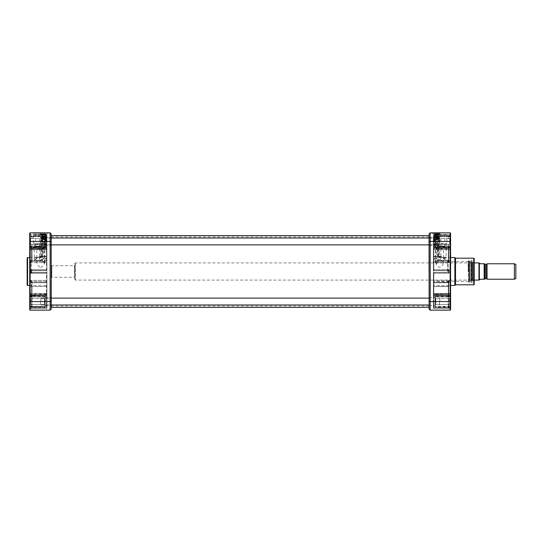 <?xml version="1.0" encoding="UTF-8"?>
<svg xmlns="http://www.w3.org/2000/svg" width="543" height="543" viewBox="0 0 543 543"><rect width="100%" height="100%" fill="white"/><g stroke="black" fill="none" stroke-linecap="round" stroke-linejoin="round"><path stroke-width="0.41" stroke-dasharray="2.71 2.04" d="M51.415 271.5L51.415 305.858L51.415 271.5M51.198 271.5L51.198 307.358L51.198 271.5M428.889 271.5L428.889 237.142L428.889 271.5M429.106 271.5L429.106 235.642L429.106 271.5M51.198 276.652L51.198 266.348L51.198 276.652L51.843 277.297L51.843 265.703L51.843 277.297L74.472 277.297L74.472 265.703L74.819 277.643L74.819 265.357L74.819 277.643M487.044 279.231L487.044 263.769M484.933 278.885L484.933 264.115L484.933 278.885M484.933 263.898L484.933 279.102M479.774 263.124L480.419 263.769L484.159 263.769L484.159 279.231L480.419 279.231L479.774 279.876M479.347 279.876L479.347 263.124M74.819 279.72L74.819 263.28L74.819 279.72L75.463 280.086L75.463 262.914L75.463 280.086L474.195 280.086M478.974 280.086L478.974 262.914M514.377 279.231L514.377 263.769M515.85 278.545L515.85 264.455M433.395 245.735L433.395 244.445L433.395 245.735M435.113 245.232L435.113 246.237C434.604 247.262 434.604 247.262 435.113 246.237C434.604 247.262 434.604 247.262 435.113 246.237L435.113 245.232C434.604 244.207 434.604 244.207 435.113 245.232C434.604 244.207 434.604 244.207 435.113 245.232L435.113 246.237L435.113 245.232M436.62 243.135L438.534 243.135L436.62 243.135M436.62 248.307L438.534 248.307L436.62 248.307M436.62 263.491L435.438 262.513L436.62 261.774L437.801 262.513L436.62 263.491M433.395 271.5L433.395 260.443L433.395 271.5M439.626 260.749C437.149 260.667 435.866 261.258 435.757 262.513C435.914 264.584 437.196 266.246 439.626 267.495C442.05 266.246 443.339 264.584 443.488 262.513C443.387 261.258 442.097 260.667 439.626 260.749M448.172 271.5L448.172 261.088L448.172 271.5M439.626 246.379L444.805 246.379L439.626 246.379M439.626 233.795L434.448 233.795L439.626 233.795M439.626 233.28L431.895 233.28L439.626 233.28M439.626 232.852L431.895 232.852L439.626 232.852M429.106 309.076L429.106 233.924L430.178 232.852L450.147 232.852A0.428 0.428 0 0 1 450.575 233.28L450.575 247.364L450.575 235.513L450.575 241.438L450.147 241.438L450.147 232.852M440.896 232.852L436.62 232.852L440.875 232.893M440.482 232.852L445.64 233.062L440.482 232.852M432.54 232.852L436.402 233.062L432.54 232.852M436.62 232.852L440.916 233.062L436.62 232.852M436.62 234.142L440.054 234.142L436.62 234.142M436.62 234.169L439.199 234.169L436.62 234.169M430.178 232.852L430.178 310.148L450.147 310.148L450.147 241.438L429.106 241.438L429.106 245.327L429.106 241.438M450.575 309.72A0.428 0.428 0 0 1 450.147 310.148A0.428 0.428 0 0 0 450.575 309.72L450.575 295.636M448.728 286.202L449.156 285.686L448.728 286.202L448.728 308.003L449.156 308.431L448.728 308.003L449.156 308.431L448.728 308.003L449.156 308.431L433.83 308.431A0.428 0.428 0 0 1 433.395 308.003L433.395 303.218L433.83 303.218L433.395 303.218L433.395 282.679L433.395 308.003A0.428 0.428 0 0 0 433.83 308.431L449.156 308.431L448.301 307.861L449.156 308.431L448.728 308.003L448.728 286.202L449.156 285.686L448.301 286.31L449.156 285.686L450.575 285.781L450.575 257.219L450.575 285.781L450.575 257.219L438.764 257.226C437.78 257.233 437.665 257.28 438.439 257.362C441.425 257.511 442.111 258.502 440.488 260.321L439.708 259.954L440.135 259.988L440.916 258.278L438.269 256.941C437.115 256.853 437.278 256.805 438.764 256.798L438.764 244.425L437.515 243.373L437.515 234.997L437.909 234.569L439.626 234.569L433.83 234.569L441.344 234.569L437.909 234.569L437.678 234.997L437.678 243.373L438.764 244.425L446.068 244.425L439.626 244.425L439.626 256.798L446.068 258.278L445.287 259.954L445.66 260.26L442.016 257.219M450.575 247.364L435.113 247.024L450.575 247.364L450.575 235.513L450.235 247.024L450.575 235.513L435.113 235.859L435.113 247.024L435.113 235.859L435.113 247.024L435.113 235.859L450.235 235.859M450.575 295.324L450.575 293.939L433.83 293.939L433.83 273.217L449.156 273.217L448.301 272.41L449.156 273.217L448.728 272.002L449.156 273.217L449.156 269.783L448.301 270.59L449.156 269.783L448.728 270.998A0.428 0.407 -0 0 0 448.301 270.59L433.395 270.638L433.395 248.205L433.395 270.638L448.301 270.638L433.395 270.638L433.395 270.21A0.428 0.428 0 0 0 433.83 270.638A0.428 0.428 0 0 1 433.395 270.21A0.428 0.428 0 0 0 433.83 270.638A0.428 0.428 0 0 1 433.395 270.21L433.395 248.205L433.395 270.638L448.301 270.638L449.156 269.878L448.301 270.59A0.428 0.407 180 0 1 448.728 270.998L448.728 271.072A0.428 0.428 0 0 0 448.301 270.638A0.428 0.428 0 0 1 448.728 271.072L449.156 269.878L448.728 271.025A0.428 0.414 180 0 0 448.301 270.611A0.428 0.414 0 0 1 448.728 271.025L448.728 272.002A0.428 0.407 -0 0 1 448.301 272.41L433.395 272.362L433.395 294.795L433.395 272.362L448.301 272.362L433.395 272.362L433.395 293.016L433.83 293.322L433.395 293.016L433.395 294.516L433.395 292.969L433.395 294.795L433.395 272.362L433.83 272.362A0.428 0.428 0 0 0 433.395 272.79A0.428 0.428 0 0 1 433.83 272.362A0.428 0.428 0 0 0 433.395 272.79A0.428 0.428 0 0 1 433.83 272.362L448.301 272.41A0.428 0.407 180 0 0 448.728 272.002L448.728 271.928A0.428 0.428 0 0 1 448.301 272.362L449.156 273.115L448.301 272.362A0.428 0.428 0 0 0 448.728 271.928L448.728 271.975A0.428 0.414 180 0 1 448.301 272.389A0.428 0.414 -0 0 0 448.728 271.975L448.728 271.072A0.428 0.428 0 0 0 448.301 270.638A0.428 0.428 0 0 1 448.728 271.072L449.156 269.783L433.83 269.783L433.83 248.022A0.428 0.346 180 0 0 433.395 248.368A0.428 0.346 0 0 1 433.83 248.022L433.83 249.597L433.83 248.205L449.156 248.205L448.728 247.832L448.728 261.441L448.728 247.18L449.156 246.006L448.728 247.18L448.728 261.441L449.156 262.608L448.301 261.651L449.156 262.615L448.728 261.441L448.728 247.832L449.156 248.205L448.301 248.192A0.428 0.36 0 0 0 448.728 247.832L448.728 247.832A0.428 0.36 180 0 1 448.301 248.192L449.156 248.205L448.301 248.192L449.156 248.205L449.156 246.006L448.301 246.95L449.156 246.006L433.83 246.006L433.83 234.569L433.395 234.997A0.428 0.428 0 0 1 433.83 234.569A0.428 0.428 0 0 0 433.395 234.997L433.395 258.516L433.395 234.997L433.83 234.569A0.428 0.428 0 0 0 433.395 234.997A0.428 0.428 0 0 1 433.83 234.569L433.83 236.619L433.395 236.361L433.395 246.244L433.395 236.361L433.83 236.619L433.83 246.006L449.156 246.006L449.156 248.205L433.83 248.205L433.83 249.597L433.83 247.771L433.83 249.061L433.395 249.061L433.83 249.061L433.83 269.783L433.395 269.783L449.156 269.783L449.156 273.217L433.83 273.217L433.83 272.362A0.428 0.428 0 0 0 433.395 272.79A0.428 0.428 0 0 1 433.83 272.362L433.83 293.939L433.395 293.939L433.83 293.939L433.83 295.229L433.83 293.939L450.147 293.939L450.147 295.229L433.83 294.978A0.428 0.346 180 0 1 433.395 294.632A0.428 0.346 0 0 0 433.83 294.978L433.83 293.403L433.83 294.978L450.147 294.978L450.147 306.381L433.83 306.381L433.83 308.431A0.428 0.428 0 0 1 433.395 308.003A0.428 0.428 0 0 0 433.83 308.431A0.428 0.428 0 0 1 433.395 308.003A0.428 0.428 0 0 0 433.83 308.431L433.83 306.381L433.395 306.639L433.395 282.489L433.395 306.639L433.83 306.381L433.83 296.994L433.83 306.381L450.147 306.381L450.147 308.431L433.83 308.431L433.83 303.218L433.395 302.431L433.83 303.218L433.83 307.576L433.395 307.576L433.83 307.576L433.83 308.431L450.147 308.431A0.428 0.428 0 0 1 450.575 308.858L450.575 293.831L450.575 295.324L450.575 293.939L450.147 293.939L450.575 236.87L450.575 249.169L450.147 249.597L450.147 248.022L433.83 248.022L450.147 247.771L450.147 295.229L433.83 295.229L433.395 294.795L433.83 295.229L450.147 295.229L450.575 295.657L450.147 294.978A0.428 0.346 0 0 1 450.575 295.324A0.428 0.346 180 0 0 450.147 294.978L450.147 293.403L433.83 293.403L433.83 294.795L433.395 292.969L433.83 293.403L450.147 293.403L450.575 293.831L450.575 306.13L450.147 306.381L450.147 293.403L450.575 293.831M450.575 247.676A0.428 0.346 0 0 1 450.147 248.022L450.147 249.061L433.83 249.061L450.575 249.061L450.575 247.676A0.428 0.346 180 0 1 450.147 248.022L450.147 236.619L450.147 249.597L433.83 249.597L433.395 250.031L433.83 249.597L450.147 249.597L450.575 249.169M435.113 301.562L435.113 295.976L435.113 301.562M433.83 249.678L433.395 249.984L433.83 249.678L433.395 250.235L433.83 248.307L433.83 249.678M433.83 234.569L450.147 234.569L450.147 236.619L450.147 234.569L433.83 234.569A0.428 0.428 0 0 0 433.395 234.997M438.452 244.384L433.83 244.214L433.83 234.997L447.357 234.569L433.83 234.997L433.83 258.943L433.395 258.516L436.62 258.516L439.708 259.954M438.439 234.569L438.269 256.941C437.115 256.853 437.278 256.805 438.764 256.798L439.626 256.669C442.287 256.771 444.303 257.966 445.66 260.26L445.545 259.988M440.135 259.988L436.62 258.814L433.83 258.814L433.83 247.092L433.83 256.798L433.395 256.364L439.626 256.669M445.287 259.954C444.011 257.66 442.124 256.466 439.626 256.364L433.83 256.364L433.83 244.425L439.626 244.425L439.626 257.226M438.269 256.941L438.439 257.362M433.395 246.787L433.395 246.244L433.83 247.092L433.395 246.787M433.83 244.214L433.395 244.588L433.83 244.214M445.66 260.26L449.156 260.328L448.728 260.769L449.156 260.321L448.301 260.396A0.428 0.373 180 0 1 448.728 260.769L448.504 260.511L448.728 260.769A0.428 0.373 0 0 0 448.301 260.396L449.156 260.321L449.156 262.615L433.395 262.615L449.156 262.615L449.156 260.321L445.939 260.321M449.156 282.679L449.156 280.385L448.301 281.349L449.156 280.385L448.728 281.559L449.156 280.385L449.156 282.679L433.395 282.679L448.301 282.604A0.428 0.373 180 0 0 448.728 282.231L448.728 295.82L448.728 282.231L449.156 282.672L448.728 282.231L448.728 295.82L449.156 294.795L448.728 295.168L448.728 281.559L448.504 282.489L433.395 282.489L448.728 282.231A0.428 0.373 0 0 1 448.301 282.604L448.301 295.908L433.83 295.908L433.395 293.98L433.83 294.537L433.83 296.994L433.395 296.756L433.83 296.994L433.83 295.908L448.301 295.908L448.301 282.74L433.395 282.74L448.301 282.604M450.575 271.5L450.575 257.545L450.575 271.5M454.871 285.455L454.871 257.545M455.516 284.81L455.516 258.19M449.156 296.994L448.728 295.82L449.156 296.994L448.301 296.05L448.728 295.82L448.301 296.05L449.156 296.994L449.156 294.795L448.301 294.808L449.156 294.795L448.301 294.808L449.156 294.795L449.156 296.994L433.83 296.994L449.156 296.994M449.156 273.115L448.728 271.975L449.156 273.122L433.395 273.122L449.156 273.122L449.156 269.878L433.395 269.878L449.156 269.878L449.156 273.122M448.301 246.95L433.83 247.092L433.83 246.006L433.83 247.092L448.301 246.95M448.301 261.651L448.728 261.441L448.301 261.651L448.301 248.307L433.395 248.613L433.83 248.205A0.428 0.353 180 0 0 433.395 248.558A0.428 0.353 180 0 1 433.83 248.205L448.301 248.307L448.301 261.475L433.395 261.475L448.301 261.651M448.301 294.808A0.428 0.36 -0 0 1 448.728 295.168L433.83 294.795A0.428 0.353 -0 0 1 433.395 294.442A0.428 0.353 0 0 0 433.83 294.795L448.728 295.168A0.428 0.36 180 0 0 448.301 294.808L433.83 294.693L433.83 293.322L433.83 294.693L433.395 294.387L448.301 294.808M448.301 281.349L448.728 281.559L448.301 281.349L448.301 294.693L448.728 294.998L448.301 294.693L448.301 281.525L448.728 281.831L433.395 281.525L448.301 281.349M448.728 308.003L448.301 307.576L433.83 307.576L448.301 307.576L449.156 308.431L448.728 308.003M448.728 271.928A0.428 0.428 0 0 1 448.301 272.362A0.428 0.428 0 0 0 448.728 271.928A0.428 0.428 0 0 1 448.301 272.362A0.428 0.428 0 0 0 448.728 271.928M450.147 234.569A0.428 0.428 0 0 0 450.575 234.142A0.428 0.428 0 0 1 450.147 234.569A0.428 0.428 0 0 0 450.575 234.142M450.147 308.431A0.428 0.428 0 0 1 450.575 308.858A0.428 0.428 0 0 0 450.147 308.431L450.147 306.381L450.575 306.13M433.85 233.062L434.407 232.893L433.85 233.062M434.556 233.062L434.929 233.062L434.556 232.893M441.554 233.062L441.038 233.062L441.554 232.893M443.943 233.062L445.117 233.062L443.943 232.893M442.538 233.062L441.873 233.062L442.538 232.893M444.126 232.893L444.778 232.893M444.201 232.893L444.934 232.893L444.201 233.062M444.778 233.062L444.126 233.062M474.195 258.617L474.195 284.383M474.195 271.5L474.195 282.536L474.195 271.5M473.896 271.5L473.896 260.762L473.896 271.5M474.195 260.464L473.679 260.762L473.679 282.238L473.767 260.85M473.767 262.16L473.767 280.84L473.767 262.16L472.688 262.188L472.688 280.812L472.668 262.405L472.668 280.595L472.668 262.405L473.55 262.608L473.55 280.392L473.55 262.608M473.55 280.392L472.586 280.704L473.767 280.84M473.55 280.215L473.55 262.785L473.55 280.215L473.401 262.907L472.247 262.737L472.247 280.263L472.247 262.737L471.331 262.737L471.331 280.263L471.331 262.737L469.342 262.778L469.342 280.222L469.342 262.778M473.55 262.785L473.401 280.093L472.247 280.263L469.478 280.093L469.478 262.907L469.342 280.222M469.342 262.703L469.342 280.297L469.213 262.703M469.213 262.574L469.213 280.426L469.213 262.574L470.815 262.154L470.815 280.846L470.971 261.943L470.815 280.846L469.213 280.426M468.955 261.617L470.774 261.733L470.774 281.267L468.955 281.383L468.955 261.617L468.955 281.383M468.955 261.061L468.955 281.939L468.955 261.061L469.593 260.762L469.593 282.238L469.593 260.762L468.609 260.762L468.609 282.238L468.609 260.762M429.106 301.562L429.106 297.673L429.106 305.444L429.106 297.673L429.106 301.562L450.575 301.562M429.235 241.438L429.235 245.198L429.235 241.438M434.984 241.438L434.984 245.198L434.984 241.438M435.113 241.438L435.113 245.327L435.113 241.438M435.113 237.834L435.113 245.056L435.113 237.827L435.757 238.472L435.757 244.411L435.757 238.472L435.757 244.411L435.757 238.479L435.113 237.827M450.357 246.57L450.357 238.01L449.719 238.676L449.719 244.343L449.719 238.669L448.43 238.676L449.719 238.669L450.357 237.997L450.357 245.002L449.719 244.336L448.43 244.336L449.719 244.214L450.357 244.879L450.357 237.875L449.719 238.54L448.43 238.472L449.719 238.533L449.719 244.214L448.43 244.201L448.43 246.807L450.357 246.57L450.357 236.436L448.43 236.069L448.43 238.54L448.43 236.09L450.357 236.307L450.357 246.447L448.43 246.665L450.357 246.434L450.357 236.307L450.357 244.866L449.719 244.201L449.719 238.533L450.357 237.868L450.357 236.307L448.43 236.069L448.43 238.676L448.43 236.219M450.357 246.576L450.357 245.008L449.719 244.343L448.43 244.343L448.43 246.793L435.113 246.59L435.33 236.069L435.33 246.807L448.43 246.807L448.43 244.201L448.43 246.787L450.147 246.793L450.147 236.219M450.357 244.879L450.357 246.447M448.43 236.232L450.147 236.232M450.357 246.434L450.357 244.866M429.235 301.562L429.235 297.802L429.235 301.562M434.984 301.562L434.984 297.802L434.984 301.562M435.113 297.944L435.113 305.173L435.113 297.944L435.113 305.173L435.113 297.951L435.757 298.589L435.757 304.528L435.757 298.589L435.757 304.528L435.757 298.589L435.113 297.944M448.43 296.268L448.43 298.725L449.719 298.725L448.43 298.725L448.43 296.254L450.357 296.471L448.43 296.254M449.719 298.67L449.719 304.345L450.357 305.01L450.357 297.998L449.719 298.67L448.43 298.67L449.719 298.779L450.357 298.114L450.357 305.118L449.719 304.453L448.43 304.453L449.719 304.399L450.357 305.064L450.357 298.039L449.719 298.711L449.719 304.399M449.719 304.413L449.719 298.725L450.357 298.059L450.357 305.078L449.719 304.413L448.43 304.413L449.719 304.345M450.147 296.268L450.147 306.87L448.43 306.849L450.357 306.652L450.147 296.254M448.43 296.193L435.113 296.41L450.357 296.437L450.147 306.795L435.33 306.931L435.33 296.193L435.33 306.931L435.33 296.193L435.33 306.917L450.147 306.904L450.357 296.546L448.43 296.193L448.43 298.67M448.43 298.589L435.757 298.589L448.43 298.589M449.719 304.453L449.719 298.779M448.43 296.329L448.43 298.779M450.357 298.114L450.357 296.546M450.357 306.686L450.357 305.118M450.357 305.01L450.357 306.578M450.357 296.437L450.357 297.998M448.43 304.345L448.43 306.795M448.43 304.453L448.43 306.904M468.181 271.5L468.181 261.835L468.181 271.5M436.043 243.155L438.506 243.155L436.043 243.155M436.158 243.155L438.12 243.155L436.158 243.155M436.158 245.409L438.12 245.409L436.158 245.409M436.463 247.771L437.129 247.771L436.463 247.771M436.185 234.142L439.131 234.142L436.185 234.142M436.294 234.142L438.506 234.142L436.294 234.142M436.314 234.271L438.377 234.271L436.314 234.271M436.314 236.544L438.377 236.544L436.314 236.544M436.294 236.972L438.493 236.972L436.294 236.972M436.07 236.972L438.425 236.972L436.07 236.972M436.097 234.094L438.337 234.094L436.097 234.094M436.138 233.965L438.208 233.965L436.138 233.965M435.405 233.965L437.828 233.965L435.405 233.965L435.405 236.117L437.828 236.117L435.405 236.117M437.454 233.965L437.454 236.117M436.239 233.965L436.239 236.117M437.828 233.965L437.828 236.117M436.993 233.965L436.993 236.117M435.785 233.965L435.785 236.117M472.05 282.76L472.05 260.24L472.05 282.76L471.881 260.307L471.881 282.693L471.086 282.238L471.086 260.762L472.05 260.24L471.086 260.762L471.086 282.238L471.148 260.762L471.148 282.238L472.05 282.76M436.192 236.972L439.09 236.972L436.192 236.972M435.886 236.972L439.022 236.972L435.886 236.972M436.62 236.585L439.199 236.585L436.62 236.585M436.178 237.915L439.199 237.915L436.178 237.915M435.846 237.447L439.151 237.447L435.846 237.447M435.859 237.488L439.111 237.488L435.859 237.488M435.981 237.488L438.724 237.488L435.981 237.488M437.271 237.766L434.604 237.766L437.271 237.766M435.968 239.755L438.764 239.755L435.968 239.755M437.271 241.866L434.475 241.866L437.271 241.866M436.063 239.293L438.445 239.293L436.063 239.293M436.063 238.866L438.445 238.866L436.063 238.866M435.886 238.866L439.022 238.866L435.886 238.866M435.846 238.391L439.151 238.391L435.846 238.391M435.859 238.35L439.111 238.35L435.859 238.35M435.981 238.35L438.724 238.35L435.981 238.35M437.271 238.072L434.604 238.072L437.271 238.072M437.359 238.323L434.332 238.323L437.359 238.323M437.448 237.915L434.04 237.915L437.448 237.915M436.62 241.866L439.199 241.866L436.62 241.866M40.46 241.438L40.46 244.445L40.46 241.438M40.895 241.438L40.895 238.004L40.895 241.438M439.409 241.438L439.409 244.873L439.409 241.438M439.837 241.438L439.837 238.431L439.837 241.438M40.46 301.562L40.46 304.569L40.46 301.562M40.895 301.562L40.895 298.127L40.895 301.562M439.409 301.562L439.409 304.996L439.409 301.562M439.837 301.562L439.837 298.555L439.837 301.562M46.902 271.5L46.902 282.557L46.902 271.5M46.902 245.735L46.902 244.445L46.902 245.735M46.902 234.997L46.902 258.516L46.902 234.997L46.902 256.364L46.902 234.997L46.474 234.569L38.96 234.569L46.474 234.569L46.902 234.997A0.428 0.428 0 0 0 46.474 234.569A0.428 0.428 0 0 1 46.902 234.997A0.428 0.428 0 0 0 46.474 234.569A0.428 0.428 0 0 1 46.902 234.997A0.428 0.428 0 0 0 46.474 234.569L46.474 236.619L46.474 234.569L30.157 234.569L46.474 234.569M31.575 270.74L30.713 269.878L31.996 270.638L46.902 270.638L31.996 270.638L46.902 270.638L46.902 248.205L46.902 250.045L46.474 249.678L46.902 249.984L46.902 248.484L46.902 250.031L46.902 248.205L46.902 270.638L46.902 269.878L46.902 270.638L46.474 270.638A0.428 0.428 0 0 0 46.902 270.21A0.428 0.428 0 0 1 46.474 270.638A0.428 0.428 0 0 0 46.902 270.21A0.428 0.428 0 0 1 46.474 270.638L32.003 270.638L30.713 269.878L31.569 271.072L31.575 272.26L32.003 269.783L46.474 269.783L46.474 270.638A0.428 0.428 0 0 0 46.902 270.21M30.713 280.385L31.996 281.525L30.713 280.385L31.569 281.851L30.713 280.385L46.902 280.385L46.902 294.795L46.902 272.79A0.428 0.428 0 0 0 46.474 272.362L31.996 272.362L46.474 272.362A0.428 0.428 0 0 1 46.902 272.79L46.902 294.795L46.902 272.362L46.902 280.385L30.713 280.385L30.713 282.679L31.996 282.74L30.713 282.679L31.569 282.462A0.862 0.597 -0.2 0 1 31.575 282.503L31.575 295.494L31.575 281.898L31.575 282.503L30.713 282.679L46.902 282.489L46.902 308.003L46.902 294.835L46.474 294.537L46.902 294.835L46.902 308.003L46.902 282.679L30.713 282.679L30.713 280.385M46.474 293.322L46.902 293.016L46.474 294.693L46.474 293.322M30.713 285.686L31.569 286.568A0.862 0.862 -9.7 0 1 31.575 286.629L31.575 307.576L31.575 286.629A0.862 0.862 -9.7 0 0 31.569 286.568L30.713 285.686L46.902 285.686L30.713 285.686M46.474 303.218L46.902 303.218L46.474 303.218L46.902 302.431L46.474 303.218L46.474 307.576L46.474 303.218M30.713 273.122L32.003 272.362L30.713 273.217L31.569 271.072A0.428 0.428 90 0 1 31.996 270.638L31.996 270.638A0.428 0.428 90 0 0 31.569 271.072A0.428 0.428 0 0 1 32.003 270.638A0.428 0.428 0 0 0 31.575 271.072A0.428 0.428 0 0 1 32.003 270.638A0.428 0.428 0 0 0 31.575 271.072L30.713 273.122L31.569 271.928A0.428 0.428 90 0 0 31.996 272.362L46.474 272.362A0.428 0.428 0 0 1 46.902 272.79A0.428 0.428 0 0 0 46.474 272.362L31.996 272.362L30.713 273.122L46.902 273.122L30.713 273.122L30.713 269.878L46.902 269.878L46.902 262.615L46.902 269.878L30.713 269.878L30.713 273.122M29.729 285.781L29.729 257.219L29.729 285.781L30.713 285.781L31.575 286.629M40.677 257.226L38.288 257.219L34.643 260.26C36.001 257.966 38.01 256.771 40.677 256.669L46.474 256.669L46.474 247.092L46.474 258.943L46.902 258.516L43.684 258.814L39.815 260.321C38.193 258.502 38.879 257.518 41.865 257.362C42.639 257.28 42.524 257.233 41.539 257.226L40.677 257.226L40.677 256.798L41.539 256.798C43.019 256.805 43.189 256.853 42.035 256.941L39.388 258.278L40.168 259.988L43.684 258.516L46.474 258.516L46.474 234.997L43.684 234.997L43.684 258.814M30.713 262.615L31.996 261.475L30.713 262.615L31.569 261.149A0.862 0.618 -0.2 0 0 31.575 261.102L31.575 248.11A0.862 0.597 -0.5 0 0 31.569 248.042L30.713 248.205L31.996 248.307L30.713 248.205L31.569 248.042A0.862 0.597 -0.5 0 1 31.575 248.11L31.575 260.497A0.862 0.597 -179.8 0 1 31.569 260.538L30.713 260.321L32.003 260.192L31.569 260.538A0.862 0.597 -179.8 0 0 31.575 260.497L31.575 247.506L32.003 247.201L31.575 247.506A0.862 0.624 -179.4 0 0 31.569 247.432A0.862 0.624 -179.4 0 1 31.575 247.506L31.575 261.102A0.862 0.618 -0.2 0 1 31.569 261.149L30.713 262.615L46.902 262.615L46.902 250.045L46.902 262.615L30.713 262.615L30.713 260.321L30.713 262.615M45.184 306.714L44.974 296.193L44.974 306.931L44.974 296.193L44.974 306.931L45.184 296.41L44.974 306.931L30.157 306.856L29.94 296.478L30.157 306.863L44.974 306.931M29.94 298.046L29.94 305.071L29.94 296.478L29.94 298.053L30.584 298.718L31.874 298.718L30.584 298.718L30.584 304.406L29.94 305.071L29.94 306.646L29.94 296.478L29.94 306.639L29.94 305.071L30.584 304.399L31.874 304.399L30.584 304.406L31.874 304.406L31.874 306.863L30.157 306.863L29.94 298.046L29.94 306.639L31.874 306.856L31.874 304.406L30.584 304.406L30.584 298.718L29.94 298.046L29.94 296.478L31.874 296.193L30.157 296.261L29.94 298.046L30.584 298.718L29.94 298.053M31.874 296.261L31.874 298.718L30.584 298.718L31.874 298.718L31.874 296.193L30.157 296.261L31.874 296.261M30.584 304.399L30.584 298.718L30.584 304.406L29.94 305.071L30.584 304.406M45.184 301.562L45.184 295.976L45.184 301.562M45.184 297.944L45.184 305.173L45.184 297.944L45.184 305.173L45.184 297.944L44.54 298.589L44.54 304.528L44.54 298.589L44.54 304.528L44.54 298.589L45.184 297.944M45.184 296.41L31.874 296.193L44.974 296.193M44.54 304.528L45.184 305.173L44.54 304.528L31.874 304.528L44.54 304.528M31.874 246.698L31.874 244.241L31.874 246.807L44.974 246.807L45.184 236.286L44.974 246.807L44.974 236.069L44.974 246.807L44.974 236.069L44.974 246.807L30.157 246.712L29.94 236.334L31.874 236.069L29.94 236.381L30.157 246.76L31.874 246.807L29.94 246.481L29.94 244.927L30.584 244.255L31.874 244.411L30.584 244.309L29.94 244.974L29.94 237.956L30.584 238.621L31.874 238.621L30.584 238.574L29.94 237.902L29.94 244.927L30.584 244.241L30.584 238.574M29.94 236.381L29.94 237.956L30.584 238.635L31.874 238.635L30.584 238.56L29.94 237.895L30.157 236.11L31.874 236.11L31.874 238.574M29.94 244.974L30.157 246.766L31.874 246.766L31.874 244.316L30.584 244.316L29.94 244.981L29.94 236.402L29.94 244.981M30.584 238.56L30.584 244.241L31.874 244.241L31.874 246.712M45.184 241.438L45.184 247.024L45.184 241.438M45.184 237.827L45.184 245.056L45.184 237.827L45.184 245.056L45.184 237.827L44.54 238.472L44.54 244.411L44.54 238.472L44.54 244.411L44.54 238.472L45.184 237.827M31.874 238.635L31.874 236.185L29.94 236.402M29.94 246.481L29.94 236.327L29.94 246.481M31.874 244.404L44.54 244.411L45.184 245.056L44.54 244.411L31.874 244.411M29.729 271.5L29.729 257.545L29.729 271.5M30.584 271.5L30.584 261.298L30.584 271.5M40.677 246.379L35.499 246.379L40.677 246.379M40.677 232.852L32.947 232.852L40.677 232.852M40.677 233.28L32.947 233.28L40.677 233.28M40.677 267.495C43.101 266.246 44.39 264.584 44.54 262.513C44.438 261.258 43.148 260.667 40.677 260.749C38.207 260.667 36.917 261.258 36.815 262.513C36.965 264.584 38.254 266.246 40.677 267.495M43.684 234.169L41.105 234.169L43.684 234.169M43.684 234.142L40.25 234.142L43.684 234.142M43.684 232.852L47.981 233.062L43.684 232.852M43.684 248.307L45.598 248.307L43.684 248.307M43.684 243.135L45.598 243.135L43.684 243.135M45.184 246.237L45.184 245.232L45.184 246.237C45.693 247.262 45.693 247.262 45.184 246.237C45.693 247.262 45.693 247.262 45.184 246.237L45.184 245.232C45.693 244.207 45.693 244.207 45.184 245.232C45.693 244.207 45.693 244.207 45.184 245.232L45.184 246.237M43.684 261.774L44.865 262.513L43.684 263.491L42.503 262.513L43.684 261.774M31.996 294.693L30.713 294.795L31.569 294.958A0.862 0.597 -179.5 0 0 31.575 294.89L32.003 294.584L31.575 295.494A0.862 0.624 -0.6 0 1 31.569 295.568L30.713 296.994L31.996 295.908L30.713 296.994L31.569 295.568A0.862 0.624 -0.6 0 0 31.575 295.494L31.575 281.898A0.862 0.618 -179.8 0 0 31.569 281.851L31.996 281.525L31.569 281.851A0.862 0.618 -179.8 0 1 31.575 281.898L32.003 281.593L31.575 281.898L31.575 294.89A0.862 0.597 -179.5 0 1 31.569 294.958L46.902 294.387L46.474 294.944L31.996 294.693A1.29 0.916 -0 0 0 32.003 294.584A1.29 0.916 0 0 1 31.996 294.693M43.684 234.569L43.684 234.997L39.388 234.997L42.822 234.997L42.395 234.569A0.428 0.428 0 0 1 42.822 234.997L42.822 243.373C43.046 244.174 42.619 244.581 41.539 244.588L34.236 244.588L46.474 244.588L46.474 256.798L46.902 256.364L40.677 256.364C38.18 256.466 36.293 257.66 35.017 259.954L34.487 260.511L31.542 260.511L40.019 260.511L40.596 260.253L39.815 260.321L40.168 259.988M46.474 270.638L46.474 249.061L30.157 249.061L46.474 249.061L46.474 247.771L46.474 249.597L46.474 248.056L30.713 248.205L46.474 248.205L46.474 249.597L46.474 248.022L30.157 248.022L30.157 249.597L30.157 247.771L30.157 249.061L30.157 247.771L46.474 247.771L46.474 269.783L30.713 269.783L32.003 270.638A0.428 0.428 0 0 0 31.575 271.072L30.713 269.783L30.713 273.217L46.474 273.217L46.474 293.939L30.157 293.939L30.157 249.061L30.157 306.381L30.157 293.403L30.157 295.229L30.157 293.939L46.474 293.939L46.474 272.362L46.474 273.217L32.003 273.217L31.575 272.26M46.474 308.431L30.713 308.431L31.575 307.576L30.713 308.431L46.474 308.431A0.428 0.428 0 0 0 46.902 308.003A0.428 0.428 0 0 1 46.474 308.431A0.428 0.428 0 0 0 46.902 308.003A0.428 0.428 0 0 1 46.474 308.431L46.474 307.576L46.902 307.576L46.474 307.576L46.474 308.431A0.428 0.428 0 0 0 46.902 308.003A0.428 0.428 0 0 1 46.474 308.431L46.474 306.381L46.474 308.431L30.157 308.431L46.474 308.431M32.003 307.576L30.713 308.431L32.003 307.576L46.474 307.576L32.003 307.576L32.003 286.629L32.003 307.576L31.575 307.576L32.003 307.576M40.677 234.569L32.947 234.569L46.474 234.997L46.474 243.373L40.677 243.373L42.395 243.373L42.395 234.997L40.677 234.997L40.677 243.373L33.374 243.373L40.677 243.373L40.677 234.997L33.374 234.997L40.677 234.997L40.677 234.569M46.902 243.373L46.474 243.373L46.474 244.588L46.902 244.588A0.428 0.407 -0 0 0 46.474 244.18L40.677 244.18L42.822 243.373L42.822 256.846L41.865 257.362M34.759 259.988L34.236 258.278L40.677 256.669M41.539 244.18L41.539 256.798C43.019 256.805 43.189 256.853 42.035 256.941L41.892 257.368C39.612 257.715 38.777 258.02 39.388 258.285M40.596 259.954L43.684 258.943L46.474 258.943A0.428 0.428 0 0 0 46.902 258.516M35.017 259.954L37.718 257.518L40.677 256.791L40.677 244.588L40.677 256.798L46.474 256.798A0.428 0.428 0 0 0 46.902 256.364M31.996 261.475L31.569 261.149L31.996 261.475A1.29 0.91 180 0 0 32.003 261.407L31.575 261.102L32.003 261.407L32.003 248.416L31.575 248.11L32.003 248.416A1.29 0.916 180 0 0 31.996 248.307L46.474 248.307L46.902 250.235L46.474 248.056L46.902 248.613L31.996 248.307A1.29 0.916 180 0 1 32.003 248.416L32.003 261.407A1.29 0.91 180 0 1 31.996 261.475L46.902 261.475L31.996 261.475M31.996 247.092L30.713 246.006L31.569 247.432L31.996 247.092L31.569 247.432L30.713 246.006L31.996 247.092L46.902 246.787L46.474 247.092L46.474 246.006L30.713 246.006L30.713 248.205L30.713 246.006L46.474 246.006L46.474 247.092L31.996 247.092A1.29 0.916 0 0 1 32.003 247.201A1.29 0.916 0 0 0 31.996 247.092M32.003 273.217L32.003 272.362A0.428 0.428 90 0 1 31.569 271.928A0.428 0.428 0 0 0 31.833 272.321A0.428 0.428 0 0 1 31.575 271.928A0.428 0.428 0 0 0 32.003 272.362A0.428 0.428 0 0 1 31.833 272.321A0.428 0.428 0 0 0 32.003 272.362A0.428 0.428 0 0 1 31.575 271.928A0.428 0.428 0 0 0 32.003 272.362A0.428 0.428 0 0 1 31.575 271.928M31.996 282.74L31.575 282.482A0.862 0.597 -0.2 0 0 31.569 282.462L31.996 282.74A1.29 0.91 180 0 1 32.003 282.808L31.575 282.503L32.003 282.808L32.003 295.799L31.575 295.494L32.003 295.799A1.29 0.916 180 0 1 31.996 295.908L46.474 295.908L46.902 293.98L46.474 294.537L46.474 306.381L46.902 306.639L46.474 306.381L46.474 296.994L30.713 296.994L46.474 296.994L46.474 295.908L46.902 296.213L31.996 295.908A1.29 0.916 180 0 0 32.003 295.799L32.003 282.808A1.29 0.91 180 0 0 31.996 282.74L46.902 282.74L31.996 282.74M31.569 286.568L31.996 286.541L31.569 286.568M27.15 285.027L27.15 257.973M30.157 234.569A0.428 0.428 0 0 1 29.729 234.142A0.428 0.428 0 0 0 30.157 234.569L30.157 236.619L30.157 234.569A0.428 0.428 0 0 1 29.729 234.142L29.729 247.676A0.428 0.346 0 0 0 30.157 248.022A0.428 0.346 180 0 1 29.729 247.676M29.729 295.324A0.428 0.346 180 0 1 30.157 294.978L46.474 294.978L46.474 293.403L46.474 295.229L46.474 293.939L46.474 295.229L30.157 294.978A0.428 0.346 0 0 0 29.729 295.324L29.729 293.939L30.157 293.939L29.729 293.939L29.729 295.657L29.729 293.831L29.729 308.858A0.428 0.428 0 0 1 30.157 308.431A0.428 0.428 0 0 0 29.729 308.858A0.428 0.428 0 0 1 30.157 308.431L30.157 306.381L46.474 306.381L30.157 306.381L30.157 308.431M29.729 306.13L30.157 306.381L29.729 306.13L29.729 293.831L30.157 293.403L46.474 293.403L46.474 294.795L30.713 294.795L30.713 296.994L30.713 294.795L46.474 294.795A0.428 0.353 180 0 0 46.902 294.442A0.428 0.353 0 0 1 46.474 294.795L46.902 292.969L46.474 293.403L30.157 293.403L29.729 293.831M29.729 249.169L30.157 249.597L46.474 249.597L30.157 249.597L29.729 249.169L29.729 236.87L30.157 236.619L46.474 236.619L46.474 246.006L46.902 246.244L46.474 246.006L46.474 236.619L46.902 236.361L30.157 236.619L30.157 249.597L30.157 236.619L29.729 236.87M51.198 233.924L51.198 305.444L51.198 297.673L51.198 305.444L51.198 297.673L51.198 301.562L50.126 301.562L50.126 310.148L30.157 310.148A0.428 0.428 0 0 1 29.729 309.72L29.729 235.513M51.198 241.438L50.126 241.438L50.126 301.562L29.729 301.562L29.729 307.487L30.069 295.976L30.069 307.141L30.069 295.976L30.069 307.141L45.184 307.141L30.069 307.141M45.313 241.438L45.313 245.198L45.313 241.438M51.069 241.438L51.069 245.198L51.069 241.438M45.313 301.562L45.313 297.802L45.313 301.562M51.069 301.562L51.069 297.802L51.069 301.562M51.198 301.562L51.198 309.076M29.729 233.28A0.428 0.428 0 0 1 30.157 232.852A0.428 0.428 0 0 0 29.729 233.28L29.729 241.438L50.126 241.438L50.126 232.852L30.157 232.852L30.157 310.148M39.815 232.852L34.664 233.062L39.815 232.852M47.764 232.852L43.895 233.062L47.764 232.852M45.368 233.062L44.804 232.893L45.368 232.893M35.682 233.062L35.085 232.893L35.682 232.893M44.967 233.062L45.524 233.062L44.967 233.062M45.673 233.062L46.046 233.062L45.673 232.893M38.261 233.062L39.334 232.893L38.261 232.893M39.069 233.062L38.41 233.062L39.069 232.893M36.496 233.062L36.938 233.062L36.496 232.893M35.505 233.062L35.085 233.062L35.505 233.062M38.159 233.062L39.334 233.062L38.159 232.893M40.677 233.795L45.856 233.795L40.677 233.795M42.3 243.155L45.184 243.155L42.3 243.155M42.3 245.409L45.184 245.409L42.3 245.409M42.225 233.965L45.273 233.965L42.225 233.965M43.535 233.965L44.825 233.965L43.535 233.965L43.535 236.117L44.825 236.117L43.535 236.117M42.103 234.094L45.402 234.094L42.103 234.094M43.216 247.771L44.193 247.771L43.216 247.771M42.693 233.965L42.693 236.117M42.544 233.965L42.544 236.117M43.827 233.965L43.827 236.117M44.825 233.965L44.825 236.117M44.675 233.965L44.675 236.117M41.987 236.972L45.558 236.972L41.987 236.972M42.028 236.972L45.49 236.972L42.028 236.972M41.947 243.155L45.571 243.155L41.947 243.155M41.981 234.142L45.571 234.142L41.981 234.142M42.096 234.271L45.442 234.271L42.096 234.271M42.096 236.544L45.442 236.544L42.096 236.544M41.417 234.142L46.196 234.142L41.417 234.142M41.451 236.972L46.155 236.972L41.451 236.972M41.472 236.972L46.087 236.972L41.472 236.972M43.684 236.585L41.105 236.585L43.684 236.585M43.684 237.915L41.105 237.915L43.684 237.915M41.356 237.447L46.216 237.447L41.356 237.447M41.105 241.866L46.257 241.866L41.105 241.866L41.397 237.508L46.175 237.488L41.58 237.488M41.709 239.755L45.829 239.755L41.709 239.755M45.66 241.866L41.539 241.866L45.66 241.866M42.008 239.293L45.51 239.293L42.008 239.293M42.008 238.866L45.51 238.866L42.008 238.866M41.472 238.866L46.087 238.866L41.472 238.866M41.356 238.391L46.216 238.391L41.356 238.391M41.397 238.35L46.175 238.35L41.397 238.35M41.75 238.35L45.788 238.35L41.75 238.35M43.684 238.072L41.662 238.072L43.684 238.072M43.684 238.323L45.972 238.323L43.684 238.323M486.447 278.545L486.447 264.455M486.745 264.285L486.745 278.715M485.272 264.455L485.272 278.545M447.527 271.5L447.527 260.443L447.527 271.5M433.395 270.21A0.428 0.428 0 0 0 433.83 270.638L433.83 269.783L433.83 270.638A0.428 0.428 0 0 1 433.395 270.21M433.395 273.217L433.83 273.217L433.395 273.217M433.395 292.765L433.83 293.322L433.395 292.765M450.147 236.619L433.83 236.619L450.147 236.619M433.395 256.364A0.428 0.428 0 0 0 433.83 256.798L439.626 256.798L442.586 257.518L445.817 260.511L448.504 260.511L439.708 260.253C438.316 259.167 437.285 258.733 436.62 258.943L436.62 234.569M437.515 243.373L433.395 243.373M439.626 234.997L439.626 243.373L446.923 243.373L439.626 243.373L439.626 244.425L446.237 244.214L439.626 244.214L439.626 234.997L446.923 234.997L439.626 234.997M438.764 256.798L438.764 257.226M433.395 258.516A0.428 0.428 0 0 0 433.83 258.943L436.62 258.814M433.395 246.244L433.83 246.006L433.395 246.244M440.488 260.321L449.156 260.321M449.156 280.385L433.395 280.385L449.156 280.385M449.156 285.686L433.395 285.686L449.156 285.686M448.301 286.31L448.301 307.576L448.301 286.541L433.395 286.541L448.301 286.31M448.301 260.396L448.301 247.092L448.728 247.398L448.301 247.092L448.301 260.26L448.728 260.559L440.013 260.26M448.301 248.192L448.728 248.002L448.301 248.192M448.301 261.475L448.728 261.169L448.301 261.475M448.728 271.072A0.428 0.428 0 0 0 448.301 270.638A0.428 0.428 0 0 1 448.728 271.072M433.83 294.795L449.156 294.795L433.83 294.795M448.301 296.05L448.728 295.602L448.301 296.05M448.301 282.74L448.728 282.441L448.301 282.74M448.728 286.541L448.301 286.541L448.728 286.541M448.728 307.576L448.301 307.576L448.728 307.576M473.767 284.81L473.767 258.19M450.147 306.795L450.147 296.22M450.147 296.329L450.147 306.904M436.314 247.384L437.631 247.384L436.314 247.384M436.097 236.891L438.337 236.891L436.097 236.891M435.846 237.101L439.151 237.101L435.846 237.101M436.002 237.576L438.635 237.576L436.002 237.576M435.846 238.737L439.151 238.737L435.846 238.737M436.002 238.262L438.635 238.262L436.002 238.262M46.902 281.525L31.996 281.525A1.29 0.91 0 0 1 32.003 281.593L32.003 294.584L32.003 281.593A1.29 0.91 -0 0 0 31.996 281.525L46.902 281.525M46.902 286.541L31.996 286.541A1.29 1.29 0 0 1 32.003 286.629A1.29 1.29 0 0 0 31.996 286.541L46.902 286.541M34.365 260.321L39.815 260.321M30.157 296.261L30.157 306.863L30.157 296.261M44.974 236.069L31.874 236.069L44.974 236.069M31.446 271.5L31.446 260.443L31.446 271.5M40.284 260.26L34.643 260.26M31.575 271.072A0.428 0.428 0 0 1 32.003 270.638L32.003 269.783M31.996 260.26A1.29 0.91 0 0 0 32.003 260.192L32.003 247.201L32.003 260.192A1.29 0.91 0 0 1 31.996 260.26M40.677 244.18L40.677 243.373L40.677 244.18L33.951 244.18L40.677 244.18L40.677 244.588L40.677 244.18M41.865 234.569L42.035 256.941M41.539 256.798L41.539 257.226M46.474 269.783L46.902 269.783L46.474 269.783M46.474 249.061L46.902 249.061L46.474 249.061M46.474 248.022A0.428 0.346 0 0 1 46.902 248.368A0.428 0.346 180 0 0 46.474 248.022M46.474 248.205A0.428 0.353 180 0 1 46.902 248.558A0.428 0.353 0 0 0 46.474 248.205M46.474 294.978A0.428 0.346 0 0 0 46.902 294.632A0.428 0.346 180 0 1 46.474 294.978M46.474 293.939L46.902 293.939L46.474 293.939M46.474 273.217L46.902 273.217L46.474 273.217M46.474 296.994L46.902 296.756L46.474 296.994M46.474 272.362A0.428 0.428 0 0 1 46.902 272.79M27.578 257.545L27.578 285.455M30.157 249.061L29.729 249.061L30.157 249.061M30.069 241.438L30.069 247.024L30.069 241.438M42.754 247.384L44.696 247.384L42.754 247.384M42.103 236.891L45.402 236.891L42.103 236.891M41.356 237.101L46.216 237.101L41.356 237.101M41.356 238.737L46.216 238.737L41.356 238.737M41.831 238.262L45.7 238.262L41.831 238.262M429.106 236.931L51.198 236.931M429.106 306.069L51.198 306.069M51.198 266.348L51.843 265.703L74.472 265.703L74.819 265.357M74.819 263.28L75.463 262.914L474.195 262.914M434.733 243.155L434.705 244.445L433.395 244.445M434.705 248.307L434.705 247.024L433.395 247.024M438.534 248.307L438.506 243.155M437.801 262.513L437.801 248.307M435.438 262.513L435.438 248.307M448.172 261.088L447.527 260.443L433.395 260.443M448.172 281.912L447.527 282.557L433.395 282.557M443.488 262.513L443.488 246.379M435.757 262.513L435.757 246.379M444.805 246.379L444.805 233.795L445.321 233.28M434.448 246.379L434.448 233.795L433.932 233.28M431.895 232.852L431.895 233.28M447.357 232.852L447.357 233.28M440.054 234.142L440.054 232.852M433.185 234.142L433.185 232.852M450.235 307.141L435.113 307.141L450.575 307.487M435.113 295.976L450.235 295.976L435.113 295.976M450.147 247.771L433.83 247.771L433.395 248.205L433.83 247.771L450.147 247.771L450.575 247.343L450.147 247.771M441.344 234.569L440.916 234.997L440.916 258.278C441.35 257.973 440.516 257.667 438.411 257.368L437.482 256.846L437.475 234.997L437.862 234.569M447.357 234.569L446.923 234.997L446.923 243.373L446.068 244.425L446.068 258.278C445.301 257.769 447.676 257.43 442.022 257.219M433.83 248.056L433.395 248.484L433.83 248.056L448.552 248.056L433.83 248.056M473.767 282.15L474.195 282.536M472.586 262.296L472.586 280.704L472.586 262.296M470.971 281.057L470.971 261.943L470.971 281.057M468.955 281.939L469.593 282.238L468.609 282.238M429.235 237.685L435.113 237.556L429.235 237.685M429.235 245.198L435.113 245.327L429.235 245.198M435.757 244.411L435.113 245.056L435.757 244.411L448.43 244.411L435.757 244.411M448.43 238.472L435.757 238.472L448.43 238.472M435.33 236.069L448.43 236.069L435.33 236.069M429.235 297.802L435.113 297.673L429.235 297.802M429.235 305.315L435.113 305.444L429.235 305.315M435.757 304.528L435.113 305.173L435.757 304.528L448.43 304.528L435.757 304.528M468.609 261.59L448.172 261.835M468.609 281.41L448.172 281.165M437.129 247.771L438.12 245.409L438.12 243.155M436.11 247.771L435.113 245.409L435.113 243.155M438.493 236.972L438.506 234.142M434.746 236.972L434.733 234.142M438.208 233.965L438.425 236.972M435.031 233.965L434.814 236.972M439.09 236.972L439.199 237.915L438.907 237.508L434.515 237.488M434.149 236.972L434.04 237.915L434.332 237.508L438.724 237.488M434.128 237.488L434.217 236.972M439.111 237.488L439.022 236.972M438.764 241.866L438.445 238.866M434.475 241.866L434.794 238.866M439.111 238.35L439.022 238.866M434.128 238.35L434.217 238.866M439.199 241.866L439.199 237.915L438.724 238.35M434.04 241.866L434.04 237.915L434.515 238.35M51.198 244.873L40.895 244.873L40.46 244.445L40.895 244.873L439.409 244.873L439.837 244.445L439.409 244.873L429.106 244.873M51.198 238.004L40.895 238.004L40.46 238.431L40.895 238.004L439.409 238.004L439.837 238.431L439.409 238.004L429.106 238.004M429.106 304.996L40.895 304.996L40.46 304.569L40.895 304.996L51.198 304.996M429.106 298.127L40.895 298.127L40.46 298.555L40.895 298.127L51.198 298.127M439.837 298.555L439.409 298.127L439.837 298.555M439.837 304.569L439.409 304.996L439.837 304.569M46.902 282.489L31.542 282.489L46.902 282.489M29.729 257.219L38.288 257.219C32.539 257.47 35.017 257.755 34.236 258.278L34.236 244.588L33.374 243.373L33.374 234.997L32.947 234.569M31.874 298.589L44.54 298.589L31.874 298.589M31.874 238.472L44.54 238.472L31.874 238.472M30.157 295.229L46.474 295.229L46.902 294.795L46.474 295.229L30.157 295.229L29.729 295.657L30.157 295.229M30.157 247.771L46.474 247.771L46.902 248.205L46.474 247.771L30.157 247.771L29.729 247.343L30.157 247.771M46.902 260.443L31.446 260.443L30.584 261.298M46.902 282.557L31.446 282.557L30.584 281.702M48.408 233.28L48.408 232.852M32.947 233.28L32.947 232.852M44.54 262.513L44.54 246.379M36.815 262.513L36.815 246.379M47.119 234.142L47.119 232.852M40.25 234.142L40.25 232.852M45.598 248.307L45.598 247.024L46.902 247.024M46.902 244.445L45.598 244.445L45.571 243.155M41.77 248.307L41.791 243.155M44.865 262.513L44.865 248.307M42.503 262.513L42.503 248.307M31.48 294.944L46.474 294.944L46.902 294.516L46.474 294.944L31.48 294.944M31.48 248.056L46.474 248.056L46.902 248.484L46.474 248.056L31.48 248.056M38.96 234.569L39.388 234.997L39.388 258.278M46.474 249.597L46.902 250.031L46.474 249.597M45.184 235.859L30.069 235.859L45.184 235.859M45.184 247.024L29.729 247.364L45.184 247.024M45.184 295.976L29.729 295.636L45.184 295.976M45.313 237.685L51.198 237.556L45.313 237.685M45.313 245.198L51.198 245.327L45.313 245.198M45.313 297.802L51.198 297.673L45.313 297.802M45.313 305.315L51.198 305.444L45.313 305.315M45.856 246.379L45.856 233.795L46.372 233.28M35.499 246.379L35.499 233.795L34.983 233.28M44.193 247.771L45.184 245.409L45.184 243.155M43.175 247.771L42.178 245.409L42.178 243.155M42.096 233.965L41.879 236.972M45.273 233.965L45.49 236.972M45.558 236.972L45.571 234.142M41.804 236.972L41.791 234.142M46.155 236.972L46.257 237.915L45.972 237.508L41.397 237.508L45.788 237.488M41.214 236.972L41.105 237.915L41.58 238.35M46.175 237.488L46.087 236.972M41.193 237.488L41.282 236.972M45.829 241.866L45.51 238.866M41.539 241.866L41.859 238.866M41.193 238.35L41.282 238.866M46.175 238.35L46.087 238.866M46.257 241.866L46.257 237.915L45.788 238.35"/><path stroke-width="0.81" d="M486.745 278.715L487.044 263.769L487.044 279.231L486.447 278.545L484.933 278.885M484.919 279.231L484.919 263.769M480.419 263.769L479.347 263.124L479.347 279.876L480.419 279.231L484.159 279.231C485.313 279.231 485.313 279.231 484.159 279.231C485.313 279.231 485.313 279.231 484.159 279.231L484.159 263.769L480.419 263.769M484.159 263.769C485.313 263.769 485.313 263.769 484.159 263.769C485.313 263.769 485.313 263.769 484.159 263.769M474.195 262.914L478.974 262.914L478.974 280.086L474.195 280.086M479.347 279.876L478.974 280.086M487.044 263.769L514.377 263.769L514.377 279.231L487.044 279.231M514.377 263.769L515.85 264.455L515.85 278.545L514.377 279.231M430.178 232.852L450.147 232.852L450.147 310.148L430.178 310.148L430.178 232.852L429.106 233.924L429.106 309.076L430.178 310.148L429.106 309.076M450.575 233.28A0.428 0.428 0 0 0 450.147 232.852A0.428 0.428 0 0 1 450.575 233.28L450.575 293.831M450.147 310.148A0.428 0.428 0 0 0 450.575 309.72L450.575 241.438L450.575 247.364L450.235 247.024M450.575 295.324L450.575 285.781L450.575 301.562L429.106 301.562M450.235 295.976L450.575 295.636L450.575 301.562M450.575 235.513L450.575 241.438L429.106 241.438M450.575 308.858L450.575 306.13M450.575 247.676L450.575 249.169M450.575 234.142L450.575 236.87L450.575 234.142M450.575 257.219L450.575 285.781M450.575 257.545L454.871 257.545L454.871 285.455L450.575 285.455M454.871 257.545L455.516 258.19L455.516 284.81L454.871 285.455M474.195 271.5L474.195 258.617L473.767 258.19L473.767 284.81L474.195 284.383L474.195 271.5M29.729 293.831L30.157 293.403L29.729 293.939L29.729 247.676M27.15 257.973L27.15 285.027L27.578 285.455L27.578 257.545L27.15 257.973M29.729 236.87L29.729 234.142M29.729 308.858L29.729 306.13M29.729 295.324L29.729 249.061L30.157 249.597L29.729 249.169M29.729 235.513L29.729 309.72A0.428 0.428 0 0 0 30.157 310.148L30.157 232.852A0.428 0.428 0 0 0 29.729 233.28L29.729 241.438L50.126 241.438L50.126 310.148L30.157 310.148A0.428 0.428 0 0 1 29.729 309.72M30.069 307.141L29.729 307.487L29.729 295.636L29.729 301.562L51.198 301.562L51.198 233.924L50.126 232.852L50.126 241.438L51.198 241.438M51.198 309.076L50.126 310.148L51.198 309.076L51.198 301.562M51.198 233.924L50.126 232.852L30.157 232.852A0.428 0.428 0 0 0 29.729 233.28M485.272 278.545L485.272 264.455L486.447 264.455L486.447 278.545M51.198 307.358L429.106 307.358M51.198 235.642L429.106 235.642M485.272 264.455L484.933 264.115M479.347 263.124L478.974 262.914M450.235 307.141L450.575 307.487L450.235 307.141M455.516 284.81L473.767 284.81M455.516 258.19L473.767 258.19M51.198 244.873L429.106 244.873M51.198 238.004L429.106 238.004M51.198 304.996L429.106 304.996M51.198 298.127L429.106 298.127M29.729 257.545L27.578 257.545M29.729 285.455L27.578 285.455M30.157 295.229L29.729 295.657M30.157 247.771L29.729 247.343"/></g></svg>
